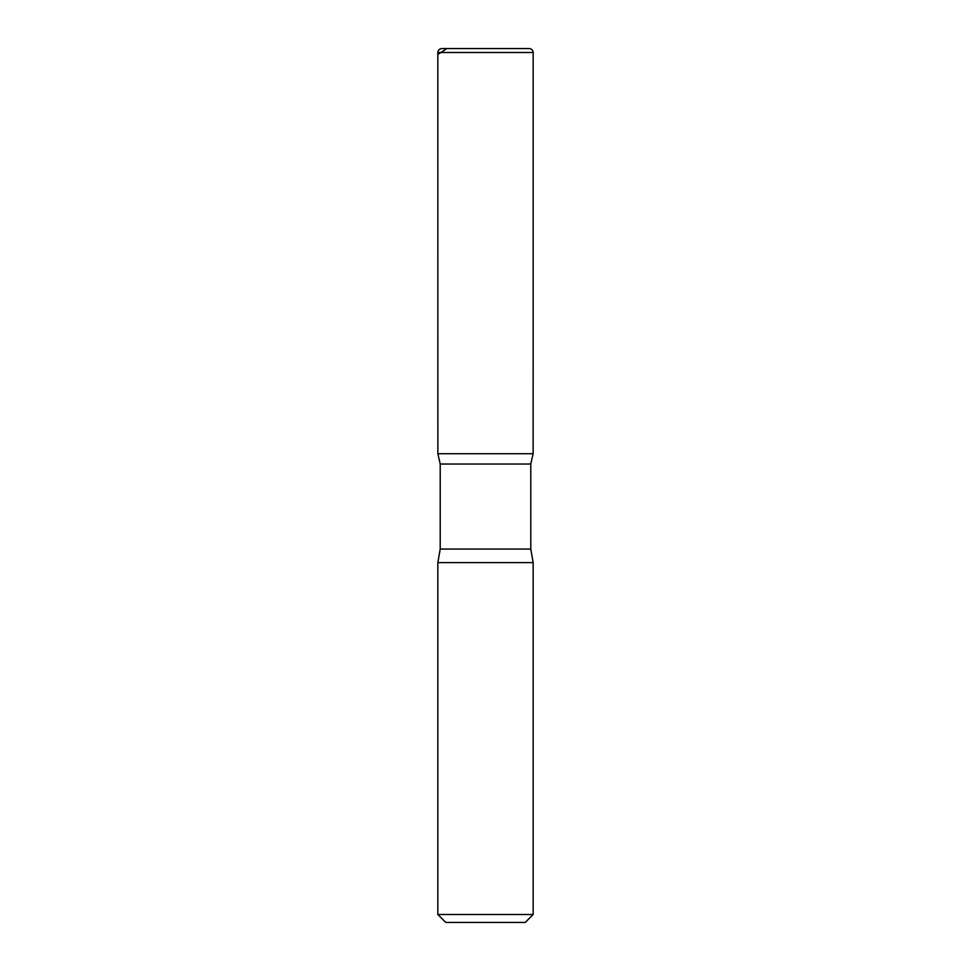 <?xml version="1.0" encoding="UTF-8"?>
<svg xmlns="http://www.w3.org/2000/svg" width="971" height="971" viewBox="0 0 971 971"><rect width="100%" height="100%" fill="white"/><g stroke="black" fill="none" stroke-linecap="round" stroke-linejoin="round"><path stroke-width="1.46" d="M533.164 914.5L437.836 914.5L445.774 922.45L525.226 922.45L533.164 914.5L533.164 562.61L530.785 549.052L530.785 464.041L533.128 453.724L437.872 453.724L440.215 464.041L530.785 464.041M441.805 48.55C439.39 48.781 438.067 50.116 437.836 52.519L437.872 453.724L533.128 453.724L533.164 52.519C532.933 50.116 531.61 48.781 529.195 48.55L441.805 48.55L529.195 48.55M437.836 914.5L437.836 562.61L440.215 549.052L440.215 464.041M437.836 562.61L533.164 562.61M460.181 48.55L446.866 48.55L437.836 54.522L437.872 453.724L485.5 453.724M440.215 549.052L530.785 549.052M437.836 52.519L533.164 52.519"/></g></svg>
